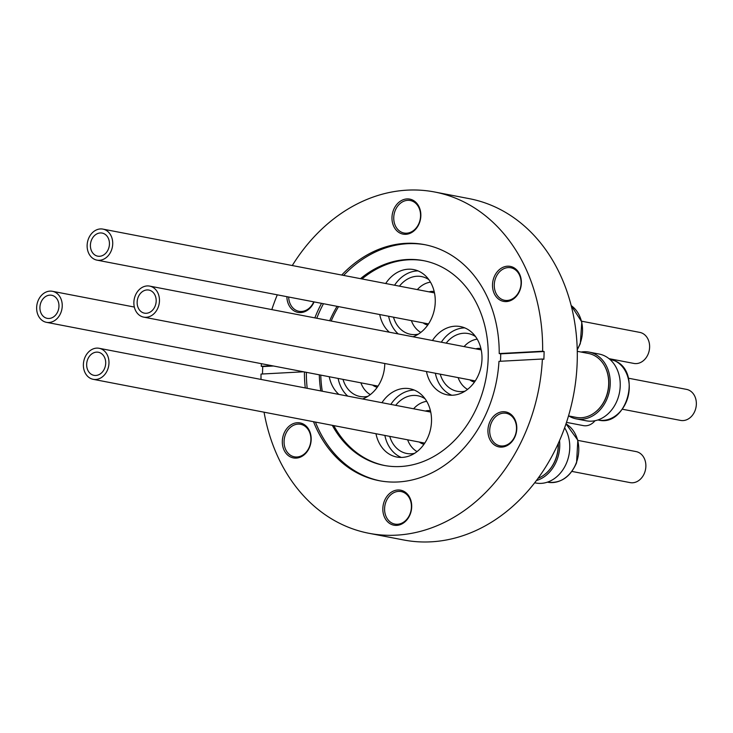 <?xml version="1.0" encoding="UTF-8"?>
<svg xmlns="http://www.w3.org/2000/svg" width="733" height="733" viewBox="0 0 733 733"><rect width="100%" height="100%" fill="white"/><g stroke="black" fill="none" stroke-linecap="round" stroke-linejoin="round"><path stroke-width="1.1" d="M62.232 306.128A15.796 12.681 100.9 0 1 46.454 322.328A15.796 12.681 100.9 0 1 36.65 307.494A15.796 12.681 100.9 0 1 52.428 291.294A15.796 12.681 100.9 0 1 62.232 306.128M39.921 307.319A11.755 9.428 100.9 0 1 51.667 295.271A11.755 9.428 100.9 0 1 58.961 306.302A11.755 9.428 100.9 0 1 47.224 318.351A11.755 9.428 100.9 0 1 39.921 307.319M566.49 422.373L583.349 425.616A15.796 12.681 -79.1 0 0 595.013 420.733M360.893 382.818A26.544 21.294 -79.1 0 0 370.312 394.611M384.779 363.504A34.753 27.891 100.9 0 1 384.761 364.402A34.753 27.891 100.9 0 1 362.542 398.963M99.431 260.297A15.796 12.681 100.9 0 1 96.939 260.133A15.796 12.681 100.9 0 1 87.245 243.759A15.796 12.681 100.9 0 1 100.421 228.934A15.796 12.681 100.9 0 1 102.913 229.108A15.796 12.681 100.9 0 1 112.607 245.473A15.796 12.681 100.9 0 1 99.431 260.297M100.293 232.947A11.755 9.428 100.9 0 1 102.144 233.076A11.755 9.428 100.9 0 1 109.364 245.253A11.755 9.428 100.9 0 1 99.56 256.284A11.755 9.428 100.9 0 1 97.709 256.156A11.755 9.428 100.9 0 1 90.489 243.979A11.755 9.428 100.9 0 1 100.293 232.947M609.004 358.648L633.834 363.421A15.796 12.681 -79.1 0 0 636.326 363.595A15.796 12.681 -79.1 0 0 649.502 348.771A15.796 12.681 -79.1 0 0 639.808 332.397L581.617 321.201M429.08 291.853A17.061 13.689 100.9 0 1 431.7 291.404A17.061 13.689 100.9 0 1 434.183 291.551M430.473 282.15A26.544 21.294 -79.1 0 0 417.352 289.599M411.378 320.623A26.544 21.294 -79.1 0 0 420.797 332.416M399.448 286.154A29.384 23.584 100.9 0 1 416.903 276.259A29.384 23.584 100.9 0 1 421.539 276.57A29.384 23.584 100.9 0 1 428.832 279.63M418.341 334.147A29.384 23.584 100.9 0 1 415.07 334.596A29.384 23.584 100.9 0 1 410.434 334.275A29.384 23.584 100.9 0 1 393.484 317.178M394.583 285.219A34.753 27.891 100.9 0 1 417.077 270.926A34.753 27.891 100.9 0 1 418.03 270.889M385.695 283.506A34.753 27.891 100.9 0 1 408.189 269.213A34.753 27.891 100.9 0 1 413.669 269.588A34.753 27.891 100.9 0 1 435.265 301.281A34.753 27.891 100.9 0 1 413.027 336.768M133.873 302.298A15.796 12.681 100.9 0 1 149.651 286.099A15.796 12.681 100.9 0 1 159.455 300.924A15.796 12.681 100.9 0 1 143.677 317.123A15.796 12.681 100.9 0 1 133.873 302.298M156.184 301.098A11.755 9.428 100.9 0 1 144.447 313.156A11.755 9.428 100.9 0 1 137.144 302.115A11.755 9.428 100.9 0 1 148.881 290.066A11.755 9.428 100.9 0 1 156.184 301.098M622.39 409.225L680.572 420.412A15.796 12.681 -79.1 0 0 696.35 404.213A15.796 12.681 -79.1 0 0 686.546 389.388L628.355 378.191M474.48 382.049A17.061 13.689 100.9 0 1 469.844 379.877M477.21 339.141A26.544 21.294 -79.1 0 0 464.09 346.59M581.095 352.051A33.993 27.286 100.9 0 1 589.121 352.115L599.118 354.039A33.993 27.286 100.9 0 1 620.219 385.952A33.993 27.286 100.9 0 1 586.272 420.806L576.275 418.882A33.993 27.286 100.9 0 1 568.799 415.968M589.121 352.115A33.993 27.286 100.9 0 1 610.222 384.028A33.993 27.286 100.9 0 1 576.275 418.882M595.141 412.303A32.225 25.866 -79.1 0 0 608.793 384.101A32.225 25.866 -79.1 0 0 604.203 365.226M465.079 391.138A29.384 23.584 100.9 0 1 457.181 391.275A29.384 23.584 100.9 0 1 440.221 374.178M577.265 351.309L588.471 353.471A32.545 26.113 100.9 0 1 608.674 384.019A32.545 26.113 100.9 0 1 576.175 417.379L568.506 415.904M451.803 395.243A34.753 27.891 100.9 0 1 435.347 373.234M432.433 340.497A34.753 27.891 100.9 0 1 460.406 326.579A34.753 27.891 100.9 0 1 481.984 359.197A34.753 27.891 100.9 0 1 447.277 394.84A34.753 27.891 100.9 0 1 426.459 371.53M96.674 348.12A15.796 12.681 100.9 0 1 99.166 348.294A15.796 12.681 100.9 0 1 108.86 364.668A15.796 12.681 100.9 0 1 95.684 379.483A15.796 12.681 100.9 0 1 93.192 379.318A15.796 12.681 100.9 0 1 83.498 362.945A15.796 12.681 100.9 0 1 96.674 348.12M95.812 375.47A11.755 9.428 100.9 0 1 93.961 375.342A11.755 9.428 100.9 0 1 86.741 363.165A11.755 9.428 100.9 0 1 96.545 352.133A11.755 9.428 100.9 0 1 98.405 352.261A11.755 9.428 100.9 0 1 105.616 364.448A11.755 9.428 100.9 0 1 95.812 375.47M571.905 471.42L630.087 482.607A15.796 12.681 -79.1 0 0 632.579 482.781A15.796 12.681 -79.1 0 0 645.755 467.956A15.796 12.681 -79.1 0 0 636.061 451.583L577.87 440.386M423.995 444.244A17.061 13.689 100.9 0 1 419.358 442.072M425.332 411.039A17.061 13.689 100.9 0 1 427.953 410.599A17.061 13.689 100.9 0 1 430.445 410.737M564.63 427.788A33.993 27.286 100.9 0 1 566.462 463.155A33.993 27.286 100.9 0 1 541.146 483.368A33.993 27.286 100.9 0 1 535.786 483.001L534.678 482.79M559.536 440.625A33.993 27.286 100.9 0 1 536.391 480.546M544.656 474.498A32.225 25.866 -79.1 0 0 558.289 443.419M414.594 453.333A29.384 23.584 100.9 0 1 411.323 453.782A29.384 23.584 100.9 0 1 406.696 453.47A29.384 23.584 100.9 0 1 389.736 436.364M395.701 405.34A29.384 23.584 100.9 0 1 413.165 395.444A29.384 23.584 100.9 0 1 417.792 395.756A29.384 23.584 100.9 0 1 425.085 398.816M558.189 443.639A32.545 26.113 100.9 0 1 538.04 478.319M401.317 457.438A34.753 27.891 100.9 0 1 384.862 435.429M390.836 404.405A34.753 27.891 100.9 0 1 413.33 390.112A34.753 27.891 100.9 0 1 414.282 390.075M381.948 402.692A34.753 27.891 100.9 0 1 404.442 388.398A34.753 27.891 100.9 0 1 409.921 388.774A34.753 27.891 100.9 0 1 431.261 424.792A34.753 27.891 100.9 0 1 402.27 457.401A34.753 27.891 100.9 0 1 396.791 457.035A34.753 27.891 100.9 0 1 375.974 433.725M264.063 412.193A173.776 139.453 -79.1 0 0 368.992 533.303L403.654 539.974A173.776 139.453 -79.1 0 0 577.201 361.79A173.776 139.453 -79.1 0 0 469.312 198.67L434.651 192A173.776 139.453 -79.1 0 0 292.275 265.538M314.063 301.904A17.821 14.303 100.9 0 1 297.946 312.386A17.821 14.303 100.9 0 1 286.878 296.673M288.655 297.012A16.557 13.286 -79.1 0 0 298.927 311.287A16.557 13.286 -79.1 0 0 313.77 301.849M420.843 215.85A17.821 14.303 100.9 0 1 405.853 234.313A17.821 14.303 100.9 0 1 391.981 217.389A17.821 14.303 100.9 0 1 406.971 198.927A17.821 14.303 100.9 0 1 420.843 215.85M393.749 217.481A16.557 13.286 -79.1 0 0 404.03 233.021A16.557 13.286 -79.1 0 0 420.559 216.043A16.557 13.286 -79.1 0 0 410.278 200.503A16.557 13.286 -79.1 0 0 393.749 217.481M521.365 283.112A17.821 14.303 100.9 0 1 506.384 301.575A17.821 14.303 100.9 0 1 492.503 284.651A17.821 14.303 100.9 0 1 507.493 266.198A17.821 14.303 100.9 0 1 521.365 283.112M494.271 284.743A16.557 13.286 -79.1 0 0 504.551 300.283A16.557 13.286 -79.1 0 0 521.081 283.305A16.557 13.286 -79.1 0 0 510.8 267.765A16.557 13.286 -79.1 0 0 494.271 284.743M516.792 428.64A17.821 14.303 100.9 0 1 501.803 447.103A17.821 14.303 100.9 0 1 487.931 430.189A17.821 14.303 100.9 0 1 502.92 411.726A17.821 14.303 100.9 0 1 516.792 428.64M489.699 430.28A16.557 13.286 -79.1 0 0 499.979 445.82A16.557 13.286 -79.1 0 0 516.508 428.842A16.557 13.286 -79.1 0 0 506.228 413.302A16.557 13.286 -79.1 0 0 489.699 430.28M411.699 506.915A17.821 14.303 100.9 0 1 396.709 525.378A17.821 14.303 100.9 0 1 382.837 508.455A17.821 14.303 100.9 0 1 397.817 489.992A17.821 14.303 100.9 0 1 411.699 506.915M384.596 508.546A16.557 13.286 -79.1 0 0 394.876 524.086A16.557 13.286 -79.1 0 0 411.415 507.108A16.557 13.286 -79.1 0 0 401.134 491.568A16.557 13.286 -79.1 0 0 384.596 508.546M311.177 439.644A17.821 14.303 100.9 0 1 296.187 458.107A17.821 14.303 100.9 0 1 282.315 441.193A17.821 14.303 100.9 0 1 297.296 422.73A17.821 14.303 100.9 0 1 311.177 439.644M284.074 441.275A16.557 13.286 -79.1 0 0 294.354 456.815A16.557 13.286 -79.1 0 0 310.893 439.846A16.557 13.286 -79.1 0 0 300.612 424.306A16.557 13.286 -79.1 0 0 284.074 441.275M360.508 278.659A104.269 83.672 100.9 0 1 423.445 260.636A104.269 83.672 100.9 0 1 488.178 358.501A104.269 83.672 100.9 0 1 384.046 465.409A104.269 83.672 100.9 0 1 332.296 425.314M320.788 390.927A104.269 83.672 100.9 0 1 319.304 374.82M320.779 375.104A104.269 83.672 -79.1 0 0 322.263 391.211M333.781 425.598A104.269 83.672 -79.1 0 0 384.788 465.547M500.474 361.259A120.194 96.454 -79.1 0 0 500.63 357.731A120.194 96.454 -79.1 0 0 500.703 353.847L499.219 353.563A120.194 96.454 -79.1 0 0 424.535 244.63A120.194 96.454 -79.1 0 0 341.715 275.049M304.424 371.952A120.194 96.454 -79.1 0 0 305.267 387.94M313.504 421.704A120.194 96.454 -79.1 0 0 379.117 480.683A120.194 96.454 -79.1 0 0 498.971 361.342L542.383 359.014A173.776 139.453 -79.1 0 1 368.992 533.303M306.357 372.327A120.194 96.454 -79.1 0 0 307.191 388.316M315.428 422.071A120.194 96.454 -79.1 0 0 380.079 480.857M434.651 192A173.776 139.453 -79.1 0 1 542.631 351.235L544.106 351.519A173.776 139.453 100.9 0 1 544.023 355.404A173.776 139.453 100.9 0 1 543.868 359.298L542.383 359.014M273.482 366.005L262.744 366.573A173.776 139.453 -79.1 0 0 262.588 370.467A173.776 139.453 -79.1 0 0 262.506 373.986M262.744 366.573L261.269 366.289A173.776 139.453 -79.1 0 1 261.415 363.678M277.294 294.831A173.776 139.453 -79.1 0 0 271.815 309.601M261.021 379.428A173.776 139.453 -79.1 0 1 261.021 374.068L303.581 371.796M542.631 351.235L499.219 353.563M271.998 365.721L261.269 366.289M321.54 303.343A120.194 96.454 -79.1 0 0 314.833 317.875M425.488 244.813A120.194 96.454 -79.1 0 0 343.64 275.416M323.464 303.709A120.194 96.454 -79.1 0 0 316.757 318.25M329.703 320.733A104.269 83.672 100.9 0 1 337.061 306.33M424.187 260.783A104.269 83.672 -79.1 0 0 361.992 278.952M338.545 306.614A104.269 83.672 -79.1 0 0 331.188 321.017M389.342 332.214A34.753 27.891 100.9 0 1 379.721 314.539M338.857 394.4A34.753 27.891 100.9 0 1 329.236 376.725M544.106 351.519L500.703 353.847M426.725 401.336A26.544 21.294 -79.1 0 0 413.604 408.785M407.63 439.809A26.544 21.294 -79.1 0 0 417.05 451.601M475.818 348.844A17.061 13.689 100.9 0 1 480.93 348.541M458.116 377.614A26.544 21.294 -79.1 0 0 467.535 389.406M446.186 343.145A29.384 23.584 100.9 0 1 468.277 333.561A29.384 23.584 100.9 0 1 475.57 336.621M441.321 342.21A34.753 27.891 100.9 0 1 464.768 327.88M427.742 325.058A17.061 13.689 100.9 0 1 423.106 322.877M398.221 333.918A34.753 27.891 100.9 0 1 388.609 316.244M377.257 387.253A17.061 13.689 100.9 0 1 372.621 385.072M367.856 396.342A29.384 23.584 100.9 0 1 359.958 396.471A29.384 23.584 100.9 0 1 342.998 379.373M347.744 396.113A34.753 27.891 100.9 0 1 338.124 378.439M571.19 305.606A30.96 24.849 100.9 0 1 580.06 343.621A30.96 24.849 100.9 0 1 577.228 349.494M610.021 359.225A30.96 24.849 100.9 0 1 615.024 360.893A30.96 24.849 100.9 0 1 629.244 388.288A30.96 24.849 100.9 0 1 598.32 420.036C626.578 427.376 642.227 371.97 615.134 360.929L609.609 359.143M565.995 423.866A30.96 24.849 100.9 0 1 576.312 462.807A30.96 24.849 100.9 0 1 552.719 482.561A30.96 24.849 100.9 0 1 547.835 482.232C560.718 483.578 570.292 477.101 576.569 462.807L577.824 440.212L566.004 423.839M571.172 305.551L581.81 321.961L580.316 343.612L577.237 349.888M46.454 322.328L378.026 386.117M96.939 260.133L428.512 323.922M149.651 286.099L481.224 349.888M99.166 348.294L430.738 412.083M93.192 379.318L424.764 443.108M143.677 317.123L475.25 380.913M102.913 229.108L434.486 292.898M52.428 291.294L134.331 307.054"/></g></svg>

